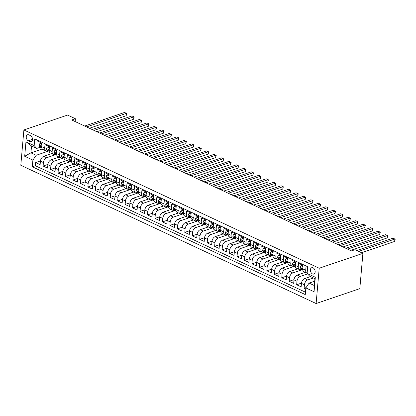 <?xml version="1.0" encoding="UTF-8"?>
<svg xmlns="http://www.w3.org/2000/svg" width="416" height="416" viewBox="0 0 416 416"><rect width="100%" height="100%" fill="white"/><g stroke="black" fill="none" stroke-linecap="round" stroke-linejoin="round"><path stroke-width="0.62" d="M313.04 267.836A3.344 2.267 -108.8 0 0 311.693 267.722A3.344 2.267 -108.8 0 0 310.409 270.691A3.344 2.267 -108.8 0 0 312.504 273.941A3.344 2.267 -108.8 0 0 313.851 274.056A3.344 2.267 -108.8 0 0 315.136 271.092A3.344 2.267 -108.8 0 0 313.04 267.836M319.212 268.247L362.903 253.349L359.814 288.636L316.124 303.54L20.8 165.261L23.889 129.969L319.212 268.247L316.124 303.54M307.632 267.545L306.004 266.786L305.703 270.27L302.718 268.871A4.181 2.579 115.1 0 0 303.857 271.664L306.842 273.062A4.181 2.579 -64.9 0 1 305.703 270.27M302.718 268.871L303.025 265.387L298.548 263.297L298.241 266.776L295.261 265.377A4.181 2.579 115.1 0 0 296.4 268.174L299.38 269.568A4.181 2.579 -64.9 0 1 298.241 266.776M295.261 265.377L295.563 261.898L291.091 259.802L290.784 263.286L287.804 261.888A4.181 2.579 115.1 0 0 288.943 264.68L291.923 266.079A4.181 2.579 -64.9 0 1 290.784 263.286M287.804 261.888L288.106 258.404L283.634 256.313L283.327 259.792L280.342 258.393A4.181 2.579 115.1 0 0 281.481 261.191L284.466 262.584A4.181 2.579 -64.9 0 1 283.327 259.792M280.342 258.393L280.649 254.914L276.172 252.819L275.87 256.303L272.886 254.904A4.181 2.579 115.1 0 0 274.024 257.696L277.009 259.095A4.181 2.579 -64.9 0 1 275.87 256.303M272.886 254.904L273.192 251.42L268.715 249.33L268.414 252.808L265.429 251.41A4.181 2.579 115.1 0 0 266.568 254.207L269.552 255.601A4.181 2.579 -64.9 0 1 268.414 252.808M265.429 251.41L265.736 247.931L261.258 245.835L260.957 249.319L257.972 247.92A4.181 2.579 115.1 0 0 259.111 250.713L262.096 252.112A4.181 2.579 -64.9 0 1 260.957 249.319M257.972 247.92L258.274 244.436L253.802 242.346L253.495 245.825L250.515 244.426A4.181 2.579 115.1 0 0 251.654 247.224L254.634 248.617A4.181 2.579 -64.9 0 1 253.495 245.825M250.515 244.426L250.817 240.947L246.345 238.852L246.038 242.336L243.058 240.937A4.181 2.579 115.1 0 0 244.197 243.729L247.177 245.128A4.181 2.579 -64.9 0 1 246.038 242.336M243.058 240.937L243.36 237.453L238.888 235.362L238.581 238.841L235.596 237.442A4.181 2.579 115.1 0 0 236.735 240.24L239.72 241.634A4.181 2.579 -64.9 0 1 238.581 238.841M235.596 237.442L235.903 233.964L231.426 231.868L231.124 235.352L228.14 233.953A4.181 2.579 115.1 0 0 229.278 236.746L232.263 238.144A4.181 2.579 -64.9 0 1 231.124 235.352M228.14 233.953L228.446 230.469L223.969 228.379L223.668 231.858L220.683 230.459A4.181 2.579 115.1 0 0 221.822 233.256L224.806 234.65A4.181 2.579 -64.9 0 1 223.668 231.858M220.683 230.459L220.99 226.98L216.512 224.884L216.206 228.368L213.226 226.97A4.181 2.579 115.1 0 0 214.365 229.762L217.35 231.161A4.181 2.579 -64.9 0 1 216.206 228.368M213.226 226.97L213.528 223.486L209.056 221.395L208.749 224.874L205.769 223.475A4.181 2.579 115.1 0 0 206.908 226.273L209.888 227.666A4.181 2.579 -64.9 0 1 208.749 224.874M205.769 223.475L206.071 219.996L201.599 217.901L201.292 221.385L198.307 219.986A4.181 2.579 115.1 0 0 199.446 222.778L202.431 224.177A4.181 2.579 -64.9 0 1 201.292 221.385M198.307 219.986L198.614 216.502L194.142 214.412L193.835 217.89L190.85 216.492A4.181 2.579 115.1 0 0 191.989 219.289L194.974 220.683A4.181 2.579 -64.9 0 1 193.835 217.89M190.85 216.492L191.157 213.013L186.68 210.917L186.378 214.401L183.394 213.002A4.181 2.579 115.1 0 0 184.532 215.795L187.517 217.194A4.181 2.579 -64.9 0 1 186.378 214.401M183.394 213.002L183.7 209.518L179.223 207.428L178.922 210.907L175.937 209.508A4.181 2.579 115.1 0 0 177.076 212.306L180.06 213.699A4.181 2.579 -64.9 0 1 178.922 210.907M175.937 209.508L176.238 206.029L171.766 203.934L171.46 207.418L168.48 206.019A4.181 2.579 115.1 0 0 169.619 208.811L172.598 210.21A4.181 2.579 -64.9 0 1 171.46 207.418M168.48 206.019L168.782 202.535L164.31 200.444L164.003 203.923L161.023 202.524A4.181 2.579 115.1 0 0 162.162 205.322L165.142 206.716A4.181 2.579 -64.9 0 1 164.003 203.923M161.023 202.524L161.325 199.046L156.853 196.95L156.546 200.429L153.561 199.035A4.181 2.579 115.1 0 0 154.7 201.828L157.685 203.226A4.181 2.579 -64.9 0 1 156.546 200.429M153.561 199.035L153.868 195.551L149.391 193.461L149.089 196.94L146.104 195.541A4.181 2.579 115.1 0 0 147.243 198.338L150.228 199.732A4.181 2.579 -64.9 0 1 149.089 196.94M146.104 195.541L146.411 192.062L141.934 189.966L141.632 193.445L138.648 192.052A4.181 2.579 115.1 0 0 139.786 194.844L142.771 196.243A4.181 2.579 -64.9 0 1 141.632 193.445M138.648 192.052L138.954 188.568L134.477 186.472L134.176 189.956L131.191 188.557A4.181 2.579 115.1 0 0 132.33 191.355L135.314 192.748A4.181 2.579 -64.9 0 1 134.176 189.956M131.191 188.557L131.492 185.078L127.02 182.983L126.714 186.462L123.734 185.068A4.181 2.579 115.1 0 0 124.873 187.86L127.852 189.259A4.181 2.579 -64.9 0 1 126.714 186.462M123.734 185.068L124.036 181.584L119.564 179.488L119.257 182.972L116.272 181.574A4.181 2.579 115.1 0 0 117.416 184.371L120.396 185.765A4.181 2.579 -64.9 0 1 119.257 182.972M116.272 181.574L116.579 178.095L112.107 175.999L111.8 179.478L108.815 178.084A4.181 2.579 115.1 0 0 109.954 180.877L112.939 182.276A4.181 2.579 -64.9 0 1 111.8 179.478M108.815 178.084L109.122 174.6L104.645 172.505L104.343 175.989L101.358 174.59A4.181 2.579 115.1 0 0 102.497 177.388L105.482 178.781A4.181 2.579 -64.9 0 1 104.343 175.989M101.358 174.59L101.665 171.111L97.188 169.016L96.886 172.494L93.902 171.101A4.181 2.579 115.1 0 0 95.04 173.893L98.025 175.292A4.181 2.579 -64.9 0 1 96.886 172.494M93.902 171.101L94.208 167.617L89.731 165.521L89.424 169.005L86.445 167.606A4.181 2.579 115.1 0 0 87.584 170.404L90.563 171.798A4.181 2.579 -64.9 0 1 89.424 169.005M86.445 167.606L86.746 164.128L82.274 162.032L81.968 165.511L78.988 164.117A4.181 2.579 115.1 0 0 80.127 166.91L83.106 168.308A4.181 2.579 -64.9 0 1 81.968 165.511M78.988 164.117L79.29 160.633L74.818 158.538L74.511 162.022L71.526 160.623A4.181 2.579 115.1 0 0 72.665 163.42L75.65 164.814A4.181 2.579 -64.9 0 1 74.511 162.022M71.526 160.623L71.833 157.144L67.356 155.048L67.054 158.527L64.069 157.134A4.181 2.579 115.1 0 0 65.208 159.926L68.193 161.325A4.181 2.579 -64.9 0 1 67.054 158.527M64.069 157.134L64.376 153.65L59.899 151.554L59.597 155.038L56.612 153.639A4.181 2.579 115.1 0 0 57.751 156.437L60.736 157.83A4.181 2.579 -64.9 0 1 59.597 155.038M56.612 153.639L56.919 150.16L52.442 148.065L52.14 151.544L49.156 150.15A4.181 2.579 115.1 0 0 50.294 152.942L53.279 154.341A4.181 2.579 -64.9 0 1 52.14 151.544M49.156 150.15L49.457 146.666L44.985 144.57L44.678 148.054A4.181 2.579 115.1 0 0 45.817 150.847A4.181 2.579 115.1 0 0 47.258 150.878L47.814 150.686M51.709 153.608L43.675 156.348A4.181 2.579 115.1 0 0 40.43 161.153L40.123 164.637L35.651 162.542L40.456 160.904M56.805 151.46L54.803 150.524L53.893 152.084A2.772 1.706 115.1 0 0 54.652 153.884L56.066 154.549A2.772 1.706 115.1 0 0 56.181 154.596L56.649 154.752A2.772 1.706 -64.9 0 1 56.233 153.847C55.879 153.015 55.583 152.875 55.338 153.431A2.772 1.706 115.1 0 0 56.066 154.549L46.66 157.742A4.181 2.579 115.1 0 0 43.41 162.552L43.108 166.031L47.913 164.393M43.108 166.031L47.58 168.126L47.887 164.648A4.181 2.579 115.1 0 1 51.132 159.838L59.166 157.097M66.622 160.592L58.588 163.332A4.181 2.579 115.1 0 0 55.344 168.137L55.042 171.621L50.565 169.525L55.375 167.887M74.084 164.081L66.05 166.821A4.181 2.579 115.1 0 0 62.8 171.631L62.499 175.11L58.022 173.014L62.832 171.376M81.541 167.575L73.507 170.316A4.181 2.579 115.1 0 0 70.262 175.12L69.956 178.604L65.478 176.509L70.288 174.871M88.998 171.064L80.964 173.805A4.181 2.579 115.1 0 0 77.719 178.615L77.412 182.094L72.94 179.998L77.745 178.36M96.455 174.559L88.421 177.299A4.181 2.579 115.1 0 0 85.176 182.104L84.869 185.588L80.397 183.492L85.202 181.854M103.912 178.048L95.878 180.788A4.181 2.579 115.1 0 0 92.633 185.598L92.326 189.077L87.854 186.982L92.659 185.344M111.374 181.542L103.34 184.283A4.181 2.579 115.1 0 0 100.09 189.088L99.788 192.572L95.311 190.476L100.121 188.838M118.83 185.032L110.796 187.772A4.181 2.579 115.1 0 0 107.546 192.582L107.245 196.061L102.768 193.965L107.578 192.327M126.287 188.526L118.253 191.266A4.181 2.579 115.1 0 0 115.008 196.071L114.702 199.555L110.224 197.46L115.034 195.822M133.744 192.015L125.71 194.756A4.181 2.579 115.1 0 0 122.465 199.566L122.158 203.044L117.686 200.949L122.491 199.311M141.201 195.51L133.167 198.25A4.181 2.579 115.1 0 0 129.922 203.055L129.615 206.539L125.143 204.443L129.948 202.805M148.658 198.999L140.624 201.739A4.181 2.579 115.1 0 0 137.379 206.549L137.077 210.028L132.6 207.932L137.41 206.294M156.12 202.493L148.086 205.234A4.181 2.579 115.1 0 0 144.836 210.038L144.534 213.522L140.057 211.427L144.867 209.789M163.576 205.982L155.542 208.723A4.181 2.579 115.1 0 0 152.292 213.533L151.991 217.012L147.514 214.916L152.324 213.278M171.033 209.477L162.999 212.217A4.181 2.579 115.1 0 0 159.754 217.022L159.448 220.506L154.976 218.41L159.78 216.772M178.49 212.966L170.456 215.706A4.181 2.579 115.1 0 0 167.211 220.516L166.904 223.995L162.432 221.9L167.237 220.262M185.947 216.46L177.913 219.201A4.181 2.579 115.1 0 0 174.668 224.006L174.361 227.49L169.889 225.394L174.694 223.756M193.404 219.95L185.37 222.69A4.181 2.579 115.1 0 0 182.125 227.5L181.823 230.979L177.346 228.883L182.156 227.245M200.866 223.444L192.832 226.184A4.181 2.579 115.1 0 0 189.582 230.989L189.28 234.473L184.803 232.378L189.613 230.74M208.322 226.933L200.288 229.674A4.181 2.579 115.1 0 0 197.044 234.484L196.737 237.962L192.26 235.867L197.07 234.229M215.779 230.428L207.745 233.168A4.181 2.579 115.1 0 0 204.5 237.973L204.194 241.457L199.722 239.361L204.526 237.723M223.236 233.917L215.202 236.657A4.181 2.579 115.1 0 0 211.957 241.467L211.65 244.946L207.178 242.85L211.983 241.212M230.693 237.411L222.659 240.152A4.181 2.579 115.1 0 0 219.414 244.956L219.112 248.44L214.635 246.345L219.445 244.707M238.155 240.9L230.121 243.641A4.181 2.579 115.1 0 0 226.871 248.451L226.569 251.93L222.092 249.839L226.902 248.196M245.612 244.395L237.578 247.135A4.181 2.579 115.1 0 0 234.328 251.94L234.026 255.424L229.549 253.328L234.359 251.69M253.068 247.884L245.034 250.624A4.181 2.579 115.1 0 0 241.79 255.434L241.483 258.913L237.011 256.823L241.816 255.18M260.525 251.378L252.491 254.119A4.181 2.579 115.1 0 0 249.246 258.924L248.94 262.408L244.468 260.312L249.272 258.674M267.982 254.868L259.948 257.608A4.181 2.579 115.1 0 0 256.703 262.418L256.396 265.897L251.924 263.806L256.729 262.163M275.439 258.362L267.405 261.102A4.181 2.579 115.1 0 0 264.16 265.907L263.858 269.391L259.381 267.296L264.191 265.658M282.901 261.851L274.867 264.592A4.181 2.579 115.1 0 0 271.617 269.402L271.315 272.88L266.838 270.79L271.648 269.147M290.358 265.346L282.324 268.086A4.181 2.579 115.1 0 0 279.079 272.891L278.772 276.375L274.295 274.279L279.105 272.641M297.814 268.835L289.78 271.575A4.181 2.579 115.1 0 0 286.536 276.385L286.229 279.864L281.757 277.774L286.562 276.13M305.271 272.329L297.237 275.07A4.181 2.579 115.1 0 0 293.992 279.874L293.686 283.358L289.214 281.263L294.018 279.625M310.471 276.588L304.694 278.559A4.181 2.579 115.1 0 0 301.449 283.369L301.142 286.848L296.67 284.757L301.475 283.114M299.38 269.568A4.181 2.579 -64.9 0 0 300.82 269.599L301.382 269.407M291.923 266.079A4.181 2.579 -64.9 0 0 293.363 266.105L293.92 265.918M284.466 262.584A4.181 2.579 -64.9 0 0 285.906 262.616L286.463 262.423M277.009 259.095A4.181 2.579 -64.9 0 0 278.45 259.121L279.006 258.934M269.552 255.601A4.181 2.579 -64.9 0 0 270.993 255.632L271.549 255.44M262.096 252.112A4.181 2.579 -64.9 0 0 263.531 252.138L264.092 251.95M254.634 248.617A4.181 2.579 -64.9 0 0 256.074 248.648L256.63 248.456M247.177 245.128A4.181 2.579 -64.9 0 0 248.617 245.154L249.174 244.967M239.72 241.634A4.181 2.579 -64.9 0 0 241.16 241.665L241.717 241.472M232.263 238.144A4.181 2.579 -64.9 0 0 233.704 238.17L234.26 237.983M224.806 234.65A4.181 2.579 -64.9 0 0 226.247 234.681L226.803 234.489M217.35 231.161A4.181 2.579 -64.9 0 0 218.785 231.187L219.346 231M209.888 227.666A4.181 2.579 -64.9 0 0 211.328 227.698L211.884 227.505M202.431 224.177A4.181 2.579 -64.9 0 0 203.871 224.203L204.428 224.016M194.974 220.683A4.181 2.579 -64.9 0 0 196.414 220.714L196.971 220.522M187.517 217.194A4.181 2.579 -64.9 0 0 188.958 217.22L189.514 217.032M180.06 213.699A4.181 2.579 -64.9 0 0 181.496 213.73L182.057 213.538M172.598 210.21A4.181 2.579 -64.9 0 0 174.039 210.236L174.595 210.049M165.142 206.716A4.181 2.579 -64.9 0 0 166.582 206.747L167.138 206.554M157.685 203.226A4.181 2.579 -64.9 0 0 159.125 203.252L159.682 203.065M150.228 199.732A4.181 2.579 -64.9 0 0 151.668 199.763L152.225 199.571M142.771 196.243A4.181 2.579 -64.9 0 0 144.212 196.269L144.768 196.082M135.314 192.748A4.181 2.579 -64.9 0 0 136.75 192.78L137.311 192.587M127.852 189.259A4.181 2.579 -64.9 0 0 129.293 189.285L129.849 189.098M120.396 185.765A4.181 2.579 -64.9 0 0 121.836 185.796L122.392 185.604M112.939 182.276A4.181 2.579 -64.9 0 0 114.379 182.302L114.936 182.114M105.482 178.781A4.181 2.579 -64.9 0 0 106.922 178.812L107.479 178.62M98.025 175.292A4.181 2.579 -64.9 0 0 99.466 175.318L100.022 175.131M90.563 171.798A4.181 2.579 -64.9 0 0 92.004 171.829L92.565 171.636M83.106 168.308A4.181 2.579 -64.9 0 0 84.547 168.334L85.103 168.147M75.65 164.814A4.181 2.579 -64.9 0 0 77.09 164.845L77.646 164.653M68.193 161.325A4.181 2.579 -64.9 0 0 69.633 161.351L70.19 161.164M60.736 157.83A4.181 2.579 -64.9 0 0 62.176 157.862L62.733 157.669M53.279 154.341A4.181 2.579 -64.9 0 0 54.714 154.367L55.276 154.18M75.156 121.566L75.405 118.737L71.765 119.98L351.432 250.921L355.072 249.683L362.903 253.349M28.298 140.774L29.942 141.544A3.24 2.194 -108.8 0 0 31.247 141.653A3.24 2.194 -108.8 0 0 32.49 138.783A3.24 2.194 -108.8 0 0 30.456 135.626L28.818 134.862A3.24 2.194 -108.8 0 0 27.513 134.748A3.24 2.194 -108.8 0 0 26.27 137.623A3.24 2.194 -108.8 0 0 28.298 140.774L32.526 139.334M314.699 281.185L309.093 283.093L314.314 285.537L314.917 278.673L309.696 276.229L307.117 273.406L307.7 266.729L34.746 138.928L34.164 145.605L36.743 148.429L40.357 147.196M307.117 273.406L315.323 277.248L314.054 291.746L305.848 287.903L305.266 294.58L32.313 166.78L32.895 160.103L24.695 156.26L25.964 141.762L34.164 145.605M313.456 277.987L307.679 279.958L304.694 278.559M307.611 273.946L300.222 276.463L297.237 275.07M302.151 269.771L292.765 272.974L289.78 271.575M294.694 266.276L285.303 269.48L282.324 268.086M287.238 262.787L277.846 265.99L274.867 264.592M279.781 259.293L270.39 262.496L267.405 261.102M272.324 255.804L262.933 259.007L259.948 257.608M264.867 252.309L255.476 255.512L252.491 254.119M257.405 248.82L248.019 252.023L245.034 250.624M249.948 245.326L240.557 248.529L237.578 247.135M242.492 241.836L233.1 245.04L230.121 243.641M235.035 238.342L225.644 241.545L222.659 240.152M227.578 234.853L218.187 238.056L215.202 236.657M220.121 231.358L210.73 234.562L207.745 233.168M212.659 227.869L203.268 231.072L200.288 229.674M205.202 224.375L195.811 227.578L192.832 226.184M198.344 221.088A2.772 1.706 -64.9 0 1 197.928 220.194C197.574 219.362 197.278 219.222 197.033 219.773A2.772 1.706 115.1 0 0 197.766 220.896L188.354 224.089L185.37 222.69M190.289 217.391L180.898 220.594L177.913 219.201M182.832 213.902L173.441 217.105L170.456 215.706M175.37 210.408L165.984 213.611L162.999 212.217M167.913 206.918L158.522 210.122L155.542 208.723M160.456 203.424L151.065 206.627L148.086 205.234M153.754 196.851L151.757 195.915L150.842 197.475A2.772 1.706 115.1 0 0 151.601 199.28L153.02 199.945A2.772 1.706 115.1 0 0 153.13 199.987L153.598 200.148A2.772 1.706 -64.9 0 1 153.182 199.243C152.828 198.411 152.532 198.271 152.287 198.822A2.772 1.706 115.1 0 0 153.02 199.945L143.608 203.138L140.624 201.739M145.543 196.44L136.152 199.644L133.167 198.25M138.086 192.951L128.695 196.154L125.71 194.756M130.624 189.457L121.238 192.66L118.253 191.266M123.167 185.968L113.776 189.171L110.796 187.772M115.71 182.473L106.319 185.676L103.34 184.283M109.008 175.9L107.011 174.964L106.096 176.524A2.772 1.706 115.1 0 0 106.855 178.329L108.274 178.994A2.772 1.706 115.1 0 0 108.384 179.036L108.852 179.197A2.772 1.706 -64.9 0 1 108.436 178.292C108.082 177.46 107.786 177.32 107.541 177.871A2.772 1.706 115.1 0 0 108.274 178.994L98.862 182.187L95.878 180.788M101.395 175.692A2.772 1.706 -64.9 0 1 100.979 174.798C100.625 173.966 100.329 173.826 100.084 174.382A2.772 1.706 115.1 0 0 100.812 175.5L91.406 178.693L88.421 177.299M93.335 172L83.949 175.204L80.964 173.805M85.878 168.506L76.487 171.709L73.507 170.316M78.421 165.017L69.03 168.22L66.05 166.821M70.964 161.522L61.573 164.726L58.588 163.332M63.508 158.033L54.116 161.236L51.132 159.838M35.651 162.542L35.37 165.734L305.474 292.204M307.679 279.958A4.181 2.579 -64.9 0 0 304.434 284.768L304.127 288.246L305.755 289.006M296.67 284.757L296.977 281.273A4.181 2.579 -64.9 0 1 300.222 276.463M289.214 281.263L289.515 277.784A4.181 2.579 -64.9 0 1 292.765 272.974M281.757 277.774L282.058 274.29A4.181 2.579 -64.9 0 1 285.303 269.48M274.295 274.279L274.602 270.8A4.181 2.579 -64.9 0 1 277.846 265.99M266.838 270.79L267.145 267.306A4.181 2.579 -64.9 0 1 270.39 262.496M259.381 267.296L259.688 263.817A4.181 2.579 -64.9 0 1 262.933 259.007M251.924 263.806L252.226 260.322A4.181 2.579 -64.9 0 1 255.476 255.512M244.468 260.312L244.769 256.833A4.181 2.579 -64.9 0 1 248.019 252.023M237.011 256.823L237.312 253.339A4.181 2.579 -64.9 0 1 240.557 248.529M229.549 253.328L229.856 249.85A4.181 2.579 -64.9 0 1 233.1 245.04M222.092 249.839L222.399 246.355A4.181 2.579 -64.9 0 1 225.644 241.545M214.635 246.345L214.942 242.866A4.181 2.579 -64.9 0 1 218.187 238.056M207.178 242.85L207.48 239.372A4.181 2.579 -64.9 0 1 210.73 234.562M199.722 239.361L200.023 235.882A4.181 2.579 -64.9 0 1 203.268 231.072M192.26 235.867L192.566 232.388A4.181 2.579 -64.9 0 1 195.811 227.578M184.803 232.378L185.11 228.894A4.181 2.579 -64.9 0 1 188.354 224.089M177.346 228.883L177.653 225.404A4.181 2.579 -64.9 0 1 180.898 220.594M169.889 225.394L170.191 221.91A4.181 2.579 -64.9 0 1 173.441 217.105M162.432 221.9L162.734 218.421A4.181 2.579 -64.9 0 1 165.984 213.611M154.976 218.41L155.277 214.926A4.181 2.579 -64.9 0 1 158.522 210.122M147.514 214.916L147.82 211.437A4.181 2.579 -64.9 0 1 151.065 206.627M140.057 211.427L140.364 207.943A4.181 2.579 -64.9 0 1 143.608 203.138M132.6 207.932L132.907 204.454A4.181 2.579 -64.9 0 1 136.152 199.644M125.143 204.443L125.445 200.959A4.181 2.579 -64.9 0 1 128.695 196.154M117.686 200.949L117.988 197.47A4.181 2.579 -64.9 0 1 121.238 192.66M110.224 197.46L110.531 193.976A4.181 2.579 -64.9 0 1 113.776 189.171M102.768 193.965L103.074 190.486A4.181 2.579 -64.9 0 1 106.319 185.676M95.311 190.476L95.618 186.992A4.181 2.579 -64.9 0 1 98.862 182.187M87.854 186.982L88.161 183.503A4.181 2.579 -64.9 0 1 91.406 178.693M80.397 183.492L80.699 180.008A4.181 2.579 -64.9 0 1 83.949 175.204M72.94 179.998L73.242 176.519A4.181 2.579 -64.9 0 1 76.487 171.709M65.478 176.509L65.785 173.025A4.181 2.579 -64.9 0 1 69.03 168.22M58.022 173.014L58.328 169.536A4.181 2.579 -64.9 0 1 61.573 164.726M50.565 169.525L50.872 166.041A4.181 2.579 -64.9 0 1 54.116 161.236M37.601 140.265L37.528 141.081L42 143.177L41.699 146.656A4.181 2.579 115.1 0 0 42.838 149.453L45.817 150.847M36.743 148.429L31.522 145.985L30.924 152.849L36.14 155.293L32.895 160.103M42.25 148.985L30.924 152.849L24.695 156.26M48.589 151.05L36.14 155.293M75.405 118.737L67.574 115.071L23.889 129.969M35.37 165.734L32.313 166.78M304.127 288.246L306.062 287.586M305.848 287.903L309.093 283.093M307.138 273.166A4.181 2.579 -64.9 0 1 306.842 273.062M31.522 145.985L25.964 141.762M315.323 277.248L314.917 278.673M314.054 291.746L314.314 285.537M41.886 144.477L39.889 143.541L38.979 145.101A2.772 1.706 115.1 0 0 39.733 146.9A2.772 1.706 115.1 0 0 39.848 146.947M41.954 143.738L40.836 143.218L39.889 143.541M89.44 128.253L126.188 115.721L126.396 113.334L86.58 126.916M124.535 112.46L126.724 113.464L124.535 112.46L84.713 126.043M41.262 147.612L41.735 147.768A2.772 1.706 -64.9 0 1 41.314 146.864C40.966 146.032 40.664 145.891 40.42 146.448A2.772 1.706 115.1 0 0 41.153 147.566A2.772 1.706 115.1 0 0 41.262 147.612M40.586 146.089L40.42 146.448L41.012 146.245M126.724 113.464L126.188 115.721M49.348 147.966L47.346 147.03L46.436 148.59A2.772 1.706 115.1 0 0 47.195 150.394A2.772 1.706 115.1 0 0 47.304 150.436M49.41 147.233L48.292 146.708L47.346 147.03M96.897 131.747L133.645 119.21L133.853 116.828L94.037 130.406M131.992 115.955L134.181 116.958L131.992 115.955L92.175 129.532M49.192 151.252A2.772 1.706 -64.9 0 1 48.776 150.358C48.422 149.526 48.121 149.386 47.876 149.937A2.772 1.706 115.1 0 0 48.61 151.06A2.772 1.706 115.1 0 0 48.719 151.102L49.192 151.263M48.048 149.583L47.876 149.937L48.469 149.734M134.181 116.958L133.645 119.21M56.867 150.722L55.749 150.202L54.803 150.524M104.354 135.236L141.102 122.704L141.315 120.318L101.494 133.9M139.448 119.444L141.638 120.448L139.448 119.444L99.632 133.026M55.505 153.072L55.338 153.431L55.931 153.228M141.638 120.448L141.102 122.704M64.262 154.95L62.265 154.014L61.35 155.574A2.772 1.706 115.1 0 0 62.109 157.378A2.772 1.706 115.1 0 0 62.218 157.42M64.324 154.216L63.211 153.691L62.265 154.014M111.81 138.731L148.564 126.194L148.772 123.812L108.956 137.389M146.905 122.938L149.094 123.942L146.905 122.938L107.089 136.521M63.638 158.085L64.106 158.246A2.772 1.706 -64.9 0 1 63.69 157.342C63.336 156.51 63.04 156.369 62.795 156.92A2.772 1.706 115.1 0 0 63.523 158.044A2.772 1.706 115.1 0 0 63.638 158.085M62.962 156.567L62.795 156.92L63.388 156.718M149.094 123.942L148.564 126.194M71.718 158.444L69.722 157.508L68.806 159.068A2.772 1.706 115.1 0 0 69.566 160.867A2.772 1.706 115.1 0 0 69.675 160.914M71.786 157.706L70.668 157.186L69.722 157.508M119.267 142.22L156.021 129.688L156.229 127.301L116.412 140.884M154.362 126.428L156.551 127.431L154.362 126.428L114.546 140.01M71.562 161.725A2.772 1.706 -64.9 0 1 71.146 160.831C70.793 159.999 70.496 159.858 70.252 160.415A2.772 1.706 115.1 0 0 70.985 161.533A2.772 1.706 115.1 0 0 71.094 161.58L71.562 161.736M70.418 160.056L70.252 160.415L70.845 160.212M156.551 127.431L156.021 129.688M79.175 161.933L77.178 160.997L76.263 162.557A2.772 1.706 115.1 0 0 77.022 164.362A2.772 1.706 115.1 0 0 77.137 164.403M79.243 161.2L78.125 160.675L77.178 160.997M126.729 145.714L163.478 133.177L163.686 130.796L123.869 144.373M161.819 129.922L164.008 130.926L161.819 129.922L122.002 143.504M78.551 165.069L79.024 165.23A2.772 1.706 -64.9 0 1 78.603 164.325C78.25 163.493 77.953 163.353 77.709 163.904A2.772 1.706 115.1 0 0 78.442 165.027A2.772 1.706 115.1 0 0 78.551 165.069M77.875 163.55L77.709 163.904L78.302 163.701M164.008 130.926L163.478 133.177M86.632 165.428L84.635 164.492L83.725 166.052A2.772 1.706 115.1 0 0 84.484 167.851A2.772 1.706 115.1 0 0 84.594 167.898M86.7 164.689L85.582 164.169L84.635 164.492M134.186 149.204L170.934 136.672L171.142 134.285L131.326 147.867M169.281 133.411L171.47 134.415L169.281 133.411L129.464 146.994M86.008 168.563L86.481 168.719A2.772 1.706 -64.9 0 1 86.06 167.814C85.712 166.982 85.41 166.842 85.166 167.398A2.772 1.706 115.1 0 0 85.899 168.516A2.772 1.706 115.1 0 0 86.008 168.563M85.332 167.04L85.166 167.398L85.758 167.196M171.47 134.415L170.934 136.672M94.094 168.917L92.092 167.981L91.182 169.541A2.772 1.706 115.1 0 0 91.941 171.345A2.772 1.706 115.1 0 0 92.05 171.387M94.156 168.184L93.038 167.658L92.092 167.981M141.643 152.698L178.391 140.161L178.599 137.779L138.783 151.356M176.738 136.906L178.927 137.909L176.738 136.906L136.921 150.488M93.938 172.203A2.772 1.706 -64.9 0 1 93.522 171.309C93.168 170.477 92.867 170.336 92.628 170.888A2.772 1.706 115.1 0 0 93.356 172.011A2.772 1.706 115.1 0 0 93.465 172.052L93.938 172.214M92.794 170.534L92.628 170.888L93.215 170.685M178.927 137.909L178.391 140.161M101.551 172.411L99.549 171.475L98.639 173.035A2.772 1.706 115.1 0 0 99.398 174.834A2.772 1.706 115.1 0 0 99.507 174.881M101.613 171.673L100.495 171.153L99.549 171.475M149.1 156.187L185.848 143.655L186.061 141.268L146.24 154.851M184.194 140.395L186.384 141.398L184.194 140.395L144.378 153.977M99.398 174.834L100.812 175.5A2.772 1.706 115.1 0 0 100.927 175.547L101.395 175.703M100.251 174.023L100.084 174.382L100.677 174.179M186.384 141.398L185.848 143.655M109.07 175.167L107.957 174.642L107.011 174.964M156.556 159.682L193.31 147.144L193.518 144.763L153.702 158.34M191.651 143.889L193.84 144.893L191.651 143.889L151.835 157.472M107.708 177.518L107.541 177.871L108.134 177.674M193.84 144.893L193.31 147.144M116.464 179.395L114.468 178.459L113.552 180.019A2.772 1.706 115.1 0 0 114.312 181.818A2.772 1.706 115.1 0 0 114.426 181.865M116.532 178.656L115.414 178.136L114.468 178.459M164.018 163.171L200.767 150.639L200.975 148.252L161.158 161.834M199.108 147.378L201.297 148.382L199.108 147.378L159.292 160.961M115.84 182.53L116.308 182.686A2.772 1.706 -64.9 0 1 115.892 181.782C115.539 180.95 115.242 180.809 114.998 181.366A2.772 1.706 115.1 0 0 115.731 182.484A2.772 1.706 115.1 0 0 115.84 182.53M115.164 181.007L114.998 181.366L115.591 181.163M201.297 148.382L200.767 150.639M123.921 182.884L121.924 181.948L121.014 183.508A2.772 1.706 115.1 0 0 121.768 185.312A2.772 1.706 115.1 0 0 121.883 185.359M123.989 182.151L122.871 181.626L121.924 181.948M171.475 166.665L208.224 154.128L208.432 151.746L168.615 165.324M206.57 150.873L208.759 151.876L206.57 150.873L166.748 164.455M123.765 186.17A2.772 1.706 -64.9 0 1 123.349 185.276C122.996 184.444 122.699 184.304 122.455 184.855A2.772 1.706 115.1 0 0 123.188 185.978A2.772 1.706 115.1 0 0 123.297 186.02L123.77 186.181M122.621 184.501L122.455 184.855L123.048 184.657M208.759 151.876L208.224 154.128M131.383 186.378L129.381 185.442L128.471 187.002A2.772 1.706 115.1 0 0 129.23 188.802A2.772 1.706 115.1 0 0 129.34 188.848M131.446 185.64L130.328 185.12L129.381 185.442M178.932 170.154L215.68 157.622L215.888 155.236L176.072 168.818M214.027 154.362L216.216 155.366L214.027 154.362L174.21 167.944M130.754 189.514L131.227 189.67A2.772 1.706 -64.9 0 1 130.811 188.765C130.458 187.933 130.156 187.793 129.912 188.349A2.772 1.706 115.1 0 0 130.645 189.467A2.772 1.706 115.1 0 0 130.754 189.514M130.083 187.99L129.912 188.349L130.504 188.146M216.216 155.366L215.68 157.622M138.84 189.868L136.838 188.932L135.928 190.492A2.772 1.706 115.1 0 0 136.687 192.296A2.772 1.706 115.1 0 0 136.796 192.343M138.902 189.134L137.784 188.609L136.838 188.932M186.389 173.649L223.137 161.112L223.345 158.73L183.529 172.307M221.484 157.856L223.673 158.86L221.484 157.856L181.667 171.439M138.216 193.003L138.684 193.164A2.772 1.706 -64.9 0 1 138.268 192.26C137.914 191.428 137.613 191.287 137.374 191.838A2.772 1.706 115.1 0 0 138.102 192.962A2.772 1.706 115.1 0 0 138.216 193.003M137.54 191.485L137.374 191.838L137.961 191.641M223.673 158.86L223.137 161.112M146.297 193.362L144.3 192.426L143.385 193.986A2.772 1.706 115.1 0 0 144.144 195.785A2.772 1.706 115.1 0 0 144.253 195.832M146.359 192.624L145.246 192.104L144.3 192.426M193.846 177.138L230.599 164.606L230.807 162.219L190.991 175.802M228.94 161.346L231.13 162.349L228.94 161.346L189.124 174.928M146.141 196.643A2.772 1.706 -64.9 0 1 145.725 195.749C145.371 194.917 145.075 194.776 144.83 195.333A2.772 1.706 115.1 0 0 145.558 196.451A2.772 1.706 115.1 0 0 145.673 196.498L146.141 196.654M144.997 194.974L144.83 195.333L145.423 195.13M231.13 162.349L230.599 164.606M153.816 196.118L152.703 195.593L151.757 195.915M201.302 180.632L238.056 168.095L238.264 165.714L198.448 179.291M236.397 164.84L238.586 165.844L236.397 164.84L196.581 178.422M152.454 198.468L152.287 198.822L152.88 198.624M238.586 165.844L238.056 168.095M161.21 200.346L159.214 199.41L158.298 200.97A2.772 1.706 115.1 0 0 159.058 202.769A2.772 1.706 115.1 0 0 159.172 202.816M161.278 199.607L160.16 199.087L159.214 199.41M208.764 184.122L245.513 171.59L245.721 169.203L205.904 182.785M243.854 168.329L246.043 169.333L243.854 168.329L204.038 181.912M161.054 203.627A2.772 1.706 -64.9 0 1 160.638 202.732C160.285 201.9 159.988 201.76 159.744 202.316A2.772 1.706 115.1 0 0 160.477 203.434A2.772 1.706 115.1 0 0 160.586 203.481L161.06 203.637M159.91 201.958L159.744 202.316L160.337 202.114M246.043 169.333L245.513 171.59M168.667 203.835L166.67 202.899L165.76 204.459A2.772 1.706 115.1 0 0 166.514 206.263A2.772 1.706 115.1 0 0 166.629 206.31M168.735 203.102L167.617 202.576L166.67 202.899M216.221 187.616L252.97 175.079L253.178 172.697L213.361 186.274M251.316 171.824L253.505 172.827L251.316 171.824L211.5 185.406M168.511 207.121A2.772 1.706 -64.9 0 1 168.095 206.227C167.747 205.395 167.445 205.254 167.201 205.806A2.772 1.706 115.1 0 0 167.934 206.929A2.772 1.706 115.1 0 0 168.043 206.97L168.516 207.132M167.367 205.452L167.201 205.806L167.794 205.608M253.505 172.827L252.97 175.079M176.129 207.329L174.127 206.393L173.217 207.953A2.772 1.706 115.1 0 0 173.976 209.752A2.772 1.706 115.1 0 0 174.086 209.799M176.192 206.591L175.074 206.071L174.127 206.393M223.678 191.105L260.426 178.573L260.634 176.186L220.818 189.769M258.773 175.313L260.962 176.316L258.773 175.313L218.956 188.895M175.973 210.61A2.772 1.706 -64.9 0 1 175.557 209.716C175.204 208.884 174.902 208.744 174.658 209.3A2.772 1.706 115.1 0 0 175.391 210.418A2.772 1.706 115.1 0 0 175.5 210.465L175.973 210.621M174.829 208.941L174.658 209.3L175.25 209.097M260.962 176.316L260.426 178.573M183.586 210.818L181.584 209.882L180.674 211.442A2.772 1.706 115.1 0 0 181.433 213.247A2.772 1.706 115.1 0 0 181.542 213.294M183.648 210.085L182.53 209.56L181.584 209.882M231.135 194.6L267.883 182.062L268.096 179.681L228.275 193.258M266.23 178.807L268.419 179.811L266.23 178.807L226.413 192.39M182.962 213.954L183.43 214.115A2.772 1.706 -64.9 0 1 183.014 213.21C182.66 212.378 182.364 212.238 182.12 212.789A2.772 1.706 115.1 0 0 182.848 213.912A2.772 1.706 115.1 0 0 182.962 213.954M182.286 212.436L182.12 212.789L182.712 212.592M268.419 179.811L267.883 182.062M191.043 214.313L189.046 213.377L188.131 214.937A2.772 1.706 115.1 0 0 188.89 216.741A2.772 1.706 115.1 0 0 188.999 216.783M191.105 213.574L189.992 213.054L189.046 213.377M238.592 198.089L275.345 185.557L275.553 183.17L235.737 196.752M273.686 182.296L275.876 183.3L273.686 182.296L233.87 195.879M190.419 217.448L190.887 217.604A2.772 1.706 -64.9 0 1 190.471 216.7C190.117 215.868 189.821 215.727 189.576 216.284A2.772 1.706 115.1 0 0 190.304 217.402A2.772 1.706 115.1 0 0 190.419 217.448M189.743 215.925L189.576 216.284L190.169 216.081M275.876 183.3L275.345 185.557M198.5 217.802L196.503 216.866L195.588 218.426A2.772 1.706 115.1 0 0 196.347 220.23A2.772 1.706 115.1 0 0 196.456 220.277M198.567 217.069L197.449 216.544L196.503 216.866M246.048 201.583L282.802 189.046L283.01 186.664L243.194 200.242M281.143 185.791L283.332 186.794L281.143 185.791L241.327 199.373M196.347 220.23L197.766 220.896A2.772 1.706 115.1 0 0 197.876 220.938L198.344 221.099M197.2 219.419L197.033 219.773L197.626 219.575M283.332 186.794L282.802 189.046M205.956 221.296L203.96 220.36L203.05 221.92A2.772 1.706 115.1 0 0 203.804 223.725A2.772 1.706 115.1 0 0 203.918 223.766M206.024 220.558L204.906 220.038L203.96 220.36M253.51 205.072L290.259 192.54L290.467 190.154L250.65 203.736M288.605 189.285L290.794 190.284L288.605 189.285L248.784 202.862M205.8 224.578A2.772 1.706 -64.9 0 1 205.384 223.683C205.031 222.851 204.734 222.711 204.49 223.267A2.772 1.706 115.1 0 0 205.223 224.385A2.772 1.706 115.1 0 0 205.332 224.432L205.806 224.588M204.656 222.908L204.49 223.267L205.083 223.064M290.794 190.284L290.259 192.54M213.418 224.786L211.416 223.85L210.506 225.41A2.772 1.706 115.1 0 0 211.266 227.214A2.772 1.706 115.1 0 0 211.375 227.261M213.481 224.052L212.363 223.527L211.416 223.85M260.967 208.567L297.716 196.03L297.924 193.648L258.107 207.225M296.062 192.774L298.251 193.778L296.062 192.774L256.246 206.357M212.789 227.921L213.262 228.082A2.772 1.706 -64.9 0 1 212.841 227.178C212.493 226.346 212.191 226.205 211.947 226.756A2.772 1.706 115.1 0 0 212.68 227.88A2.772 1.706 115.1 0 0 212.789 227.921M212.118 226.403L211.947 226.756L212.54 226.559M298.251 193.778L297.716 196.03M220.875 228.28L218.873 227.344L217.963 228.904A2.772 1.706 115.1 0 0 218.722 230.708A2.772 1.706 115.1 0 0 218.832 230.75M220.938 227.542L219.82 227.022L218.873 227.344M268.424 212.056L305.172 199.524L305.38 197.137L265.564 210.72M303.519 196.269L305.708 197.272L303.519 196.269L263.702 209.846M220.719 231.561A2.772 1.706 -64.9 0 1 220.303 230.667C219.95 229.835 219.648 229.694 219.409 230.251A2.772 1.706 115.1 0 0 220.137 231.369A2.772 1.706 115.1 0 0 220.251 231.416L220.719 231.572M219.575 229.892L219.409 230.251L219.996 230.048M305.708 197.272L305.172 199.524M228.332 231.769L226.33 230.833L225.42 232.393A2.772 1.706 115.1 0 0 226.179 234.198A2.772 1.706 115.1 0 0 226.288 234.244M228.394 231.036L227.282 230.511L226.33 230.833M275.881 215.55L312.629 203.013L312.842 200.632L273.021 214.209M310.976 199.758L313.165 200.762L310.976 199.758L271.159 213.34M227.708 234.905L228.176 235.066A2.772 1.706 -64.9 0 1 227.76 234.161C227.406 233.329 227.11 233.189 226.866 233.74A2.772 1.706 115.1 0 0 227.594 234.863A2.772 1.706 115.1 0 0 227.708 234.905M227.032 233.386L226.866 233.74L227.458 233.542M313.165 200.762L312.629 203.013M235.789 235.264L233.792 234.328L232.877 235.888A2.772 1.706 115.1 0 0 233.636 237.692A2.772 1.706 115.1 0 0 233.745 237.734M235.851 234.525L234.738 234.005L233.792 234.328M283.338 219.04L320.091 206.508L320.299 204.121L280.483 217.703M318.432 203.252L320.622 204.256L318.432 203.252L278.616 216.83M235.165 238.399L235.633 238.555A2.772 1.706 -64.9 0 1 235.217 237.65C234.863 236.818 234.567 236.678 234.322 237.234A2.772 1.706 115.1 0 0 235.056 238.352A2.772 1.706 115.1 0 0 235.165 238.399M234.489 236.876L234.322 237.234L234.915 237.032M320.622 204.256L320.091 206.508M243.246 238.753L241.249 237.817L240.334 239.377A2.772 1.706 115.1 0 0 241.093 241.181A2.772 1.706 115.1 0 0 241.207 241.228M243.313 238.02L242.195 237.494L241.249 237.817M290.8 222.534L327.548 209.997L327.756 207.615L287.94 221.192M325.889 206.742L328.078 207.745L325.889 206.742L286.073 220.324M243.09 242.039A2.772 1.706 -64.9 0 1 242.674 241.145C242.32 240.313 242.024 240.172 241.779 240.724A2.772 1.706 115.1 0 0 242.512 241.847A2.772 1.706 115.1 0 0 242.622 241.888L243.09 242.05M241.946 240.37L241.779 240.724L242.372 240.526M328.078 207.745L327.548 209.997M250.702 242.247L248.706 241.311L247.796 242.871A2.772 1.706 115.1 0 0 248.55 244.676A2.772 1.706 115.1 0 0 248.664 244.717M250.77 241.509L249.652 240.989L248.706 241.311M298.256 226.023L335.005 213.491L335.213 211.104L295.396 224.687M333.351 210.236L335.54 211.24L333.351 210.236L293.53 223.813M250.546 245.528A2.772 1.706 -64.9 0 1 250.13 244.639C249.782 243.802 249.48 243.662 249.236 244.218A2.772 1.706 115.1 0 0 249.969 245.336A2.772 1.706 115.1 0 0 250.078 245.383L250.552 245.539M249.402 243.859L249.236 244.218L249.829 244.015M335.54 211.24L335.005 213.491M258.164 245.736L256.162 244.8L255.252 246.36A2.772 1.706 115.1 0 0 256.012 248.165A2.772 1.706 115.1 0 0 256.121 248.212M258.227 245.003L257.109 244.478L256.162 244.8M305.713 229.518L342.462 216.98L342.67 214.599L302.853 228.176M340.808 213.725L342.997 214.729L340.808 213.725L300.992 227.308M257.535 248.872L258.008 249.033A2.772 1.706 -64.9 0 1 257.592 248.128C257.239 247.296 256.937 247.156 256.693 247.707A2.772 1.706 115.1 0 0 257.426 248.83A2.772 1.706 115.1 0 0 257.535 248.872M256.864 247.354L256.693 247.707L257.286 247.51M342.997 214.729L342.462 216.98M265.621 249.231L263.619 248.295L262.709 249.855A2.772 1.706 115.1 0 0 263.468 251.659A2.772 1.706 115.1 0 0 263.578 251.701M265.684 248.492L264.566 247.972L263.619 248.295M313.17 233.007L349.918 220.475L350.126 218.088L310.31 231.67M348.265 217.22L350.454 218.223L348.265 217.22L308.448 230.797M264.997 252.366L265.465 252.522A2.772 1.706 -64.9 0 1 265.049 251.623C264.696 250.786 264.399 250.645 264.155 251.202A2.772 1.706 115.1 0 0 264.883 252.32A2.772 1.706 115.1 0 0 264.997 252.366M264.321 250.843L264.155 251.202L264.748 250.999M350.454 218.223L349.918 220.475M273.078 252.72L271.081 251.789L270.166 253.344A2.772 1.706 115.1 0 0 270.925 255.148A2.772 1.706 115.1 0 0 271.034 255.195M273.14 251.987L272.028 251.462L271.081 251.789M320.627 236.501L357.38 223.964L357.588 221.582L317.772 235.16M355.722 220.709L357.911 221.712L355.722 220.709L315.905 234.291M272.922 256.006A2.772 1.706 -64.9 0 1 272.506 255.112C272.152 254.28 271.856 254.14 271.612 254.691A2.772 1.706 115.1 0 0 272.34 255.814A2.772 1.706 115.1 0 0 272.454 255.856L272.922 256.017M271.778 254.337L271.612 254.691L272.204 254.493M357.911 221.712L357.38 223.964M280.535 256.214L278.538 255.278L277.623 256.838A2.772 1.706 115.1 0 0 278.382 258.643A2.772 1.706 115.1 0 0 278.491 258.684M280.597 255.476L279.484 254.956L278.538 255.278M328.084 239.99L364.837 227.458L365.045 225.072L325.229 238.654M363.178 224.203L365.368 225.207L363.178 224.203L323.362 237.78M279.911 259.35L280.379 259.506A2.772 1.706 -64.9 0 1 279.963 258.606C279.609 257.769 279.313 257.629 279.068 258.185A2.772 1.706 115.1 0 0 279.802 259.303A2.772 1.706 115.1 0 0 279.911 259.35M279.235 257.826L279.068 258.185L279.661 257.982M365.368 225.207L364.837 227.458M287.992 259.704L285.995 258.773L285.08 260.328A2.772 1.706 115.1 0 0 285.839 262.132A2.772 1.706 115.1 0 0 285.953 262.179M288.059 258.97L286.941 258.445L285.995 258.773M335.546 243.485L372.294 230.948L372.502 228.566L332.686 242.148M370.635 227.692L372.824 228.696L370.635 227.692L330.819 241.275M287.368 262.839L287.841 263A2.772 1.706 -64.9 0 1 287.42 262.096C287.066 261.264 286.77 261.123 286.525 261.674A2.772 1.706 115.1 0 0 287.258 262.798A2.772 1.706 115.1 0 0 287.368 262.839M286.692 261.321L286.525 261.674L287.118 261.477M372.824 228.696L372.294 230.948M295.448 263.198L293.452 262.262L292.542 263.822A2.772 1.706 115.1 0 0 293.296 265.626A2.772 1.706 115.1 0 0 293.41 265.668M295.516 262.46L294.398 261.94L293.452 262.262M343.002 246.974L379.751 234.442L379.959 232.055L340.142 245.638M378.097 231.187L380.286 232.19L378.097 231.187L338.281 244.764M295.292 266.479A2.772 1.706 -64.9 0 1 294.876 265.59C294.528 264.753 294.226 264.612 293.982 265.169A2.772 1.706 115.1 0 0 294.715 266.287A2.772 1.706 115.1 0 0 294.824 266.334L295.298 266.49M294.148 264.81L293.982 265.169L294.575 264.966M380.286 232.19L379.751 234.442M302.91 266.687L300.908 265.756L299.998 267.311A2.772 1.706 115.1 0 0 300.758 269.116A2.772 1.706 115.1 0 0 300.867 269.162M302.973 265.954L301.855 265.429L300.908 265.756M350.459 250.468L387.208 237.931L387.416 235.55L347.599 249.132M385.554 234.676L387.743 235.68L385.554 234.676L345.738 248.258M302.281 269.823L302.754 269.984A2.772 1.706 -64.9 0 1 302.338 269.079C301.985 268.247 301.683 268.107 301.444 268.658A2.772 1.706 115.1 0 0 302.172 269.781A2.772 1.706 115.1 0 0 302.281 269.823M301.61 268.304L301.444 268.658L302.032 268.46M387.743 235.68L387.208 237.931M361.556 252.72L394.664 241.426L394.878 239.039L358.701 251.378M393.011 238.17L395.2 239.174L393.011 238.17L356.834 250.505M395.2 239.174L394.664 241.426M46.66 157.742L43.675 156.348M43.41 162.552L40.43 161.153M304.434 284.768L301.449 283.369M296.977 281.273L293.992 279.874M289.515 277.784L286.536 276.385M282.058 274.29L279.079 272.891M274.602 270.8L271.617 269.402M267.145 267.306L264.16 265.907M259.688 263.817L256.703 262.418M252.226 260.322L249.246 258.924M244.769 256.833L241.79 255.434M237.312 253.339L234.328 251.94M229.856 249.85L226.871 248.451M222.399 246.355L219.414 244.956M214.942 242.866L211.957 241.467M207.48 239.372L204.5 237.973M200.023 235.882L197.044 234.484M192.566 232.388L189.582 230.989M185.11 228.894L182.125 227.5M177.653 225.404L174.668 224.006M170.191 221.91L167.211 220.516M162.734 218.421L159.754 217.022M155.277 214.926L152.292 213.533M147.82 211.437L144.836 210.038M140.364 207.943L137.379 206.549M132.907 204.454L129.922 203.055M125.445 200.959L122.465 199.566M117.988 197.47L115.008 196.071M110.531 193.976L107.546 192.582M103.074 190.486L100.09 189.088M95.618 186.992L92.633 185.598M88.161 183.503L85.176 182.104M80.699 180.008L77.719 178.615M73.242 176.519L70.262 175.12M65.785 173.025L62.8 171.631M58.328 169.536L55.344 168.137M50.872 166.041L47.887 164.648M44.678 148.054L41.699 146.656M32.209 140.769L29.942 141.544M41.725 146.338L39 145.059M49.182 149.828L46.457 148.554M56.638 153.322L53.914 152.043M64.1 156.811L61.37 155.537M71.557 160.306L68.832 159.026M79.014 163.795L76.289 162.521M86.471 167.289L83.746 166.01M93.928 170.778L91.203 169.504M101.39 174.273L98.66 172.994M108.846 177.762L106.122 176.488M116.303 181.256L113.578 179.977M123.76 184.746L121.035 183.472M131.217 188.24L128.492 186.961M138.674 191.729L135.949 190.455M146.136 195.224L143.406 193.944M153.592 198.713L150.868 197.439M161.049 202.207L158.324 200.928M168.506 205.696L165.781 204.422M175.963 209.191L173.238 207.912M183.425 212.68L180.695 211.406M190.882 216.174L188.152 214.895M198.338 219.664L195.614 218.39M205.795 223.158L203.07 221.879M213.252 226.647L210.527 225.373M220.709 230.142L217.984 228.862M228.171 233.631L225.441 232.357M235.628 237.125L232.903 235.846M243.084 240.614L240.36 239.34M250.541 244.109L247.816 242.83M257.998 247.598L255.273 246.324M265.455 251.092L262.73 249.813M272.917 254.582L270.187 253.308M280.374 258.076L277.649 256.797M287.83 261.565L285.106 260.291M295.287 265.06L292.562 263.78M302.744 268.549L300.019 267.275M39.733 146.9L41.153 147.566M47.195 150.394L48.61 151.06M62.109 157.378L63.523 158.044M69.566 160.867L70.985 161.533M77.022 164.362L78.442 165.027M84.484 167.851L85.899 168.516M91.941 171.345L93.356 172.011M114.312 181.818L115.731 182.484M121.768 185.312L123.188 185.978M129.23 188.802L130.645 189.467M136.687 192.296L138.102 192.962M144.144 195.785L145.558 196.451M159.058 202.769L160.477 203.434M166.514 206.263L167.934 206.929M173.976 209.752L175.391 210.418M181.433 213.247L182.848 213.912M188.89 216.741L190.304 217.402M203.804 223.725L205.223 224.385M211.266 227.214L212.68 227.88M218.722 230.708L220.137 231.369M226.179 234.198L227.594 234.863M233.636 237.692L235.056 238.352M241.093 241.181L242.512 241.847M248.55 244.676L249.969 245.336M256.012 248.165L257.426 248.83M263.468 251.659L264.883 252.32M270.925 255.148L272.34 255.814M278.382 258.643L279.802 259.303M285.839 262.132L287.258 262.798M293.296 265.626L294.715 266.287M300.758 269.116L302.172 269.781"/></g></svg>
